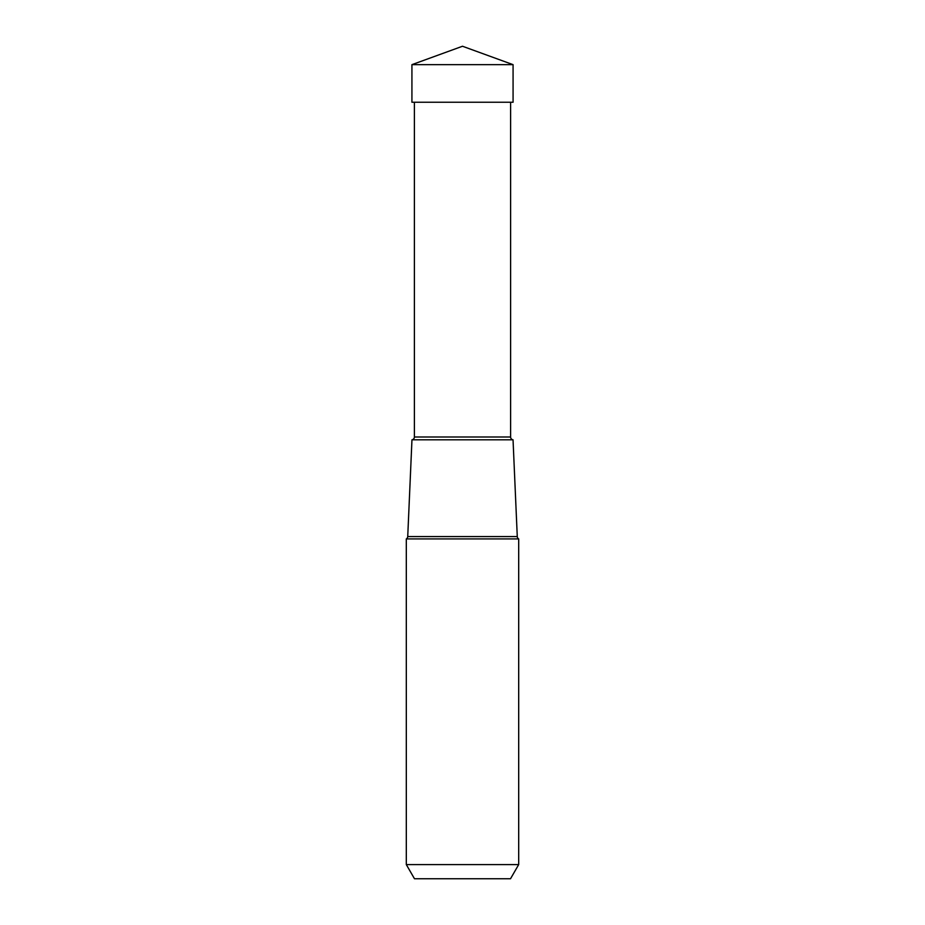 <?xml version="1.0" encoding="UTF-8"?>
<svg xmlns="http://www.w3.org/2000/svg" width="925" height="925" viewBox="0 0 925 925"><rect width="100%" height="100%" fill="white"/><g stroke="black" fill="none" stroke-linecap="round" stroke-linejoin="round"><path stroke-width="1.39" d="M462.5 46.25L513.074 64.657L411.926 64.657L411.926 102.247L411.926 64.657L462.5 46.25L411.926 64.657M411.926 102.247L513.074 102.247L513.074 64.657M518.694 538.917L518.694 864.586L406.306 864.586L406.306 538.917L518.694 538.917A2.833 2.833 0 0 1 517.272 536.581L513.04 439.803L411.96 439.803L513.04 439.803A2.833 2.833 0 0 1 510.612 436.993L414.388 436.993L414.388 102.247M414.481 878.75L510.519 878.75L414.481 878.75L406.306 864.586M510.519 878.75L518.694 864.586M406.306 538.917A2.833 2.833 0 0 0 407.728 536.581L411.96 439.803A2.833 2.833 0 0 0 414.388 436.993M510.612 102.247L510.612 436.993M517.272 536.581L407.728 536.581"/></g></svg>
